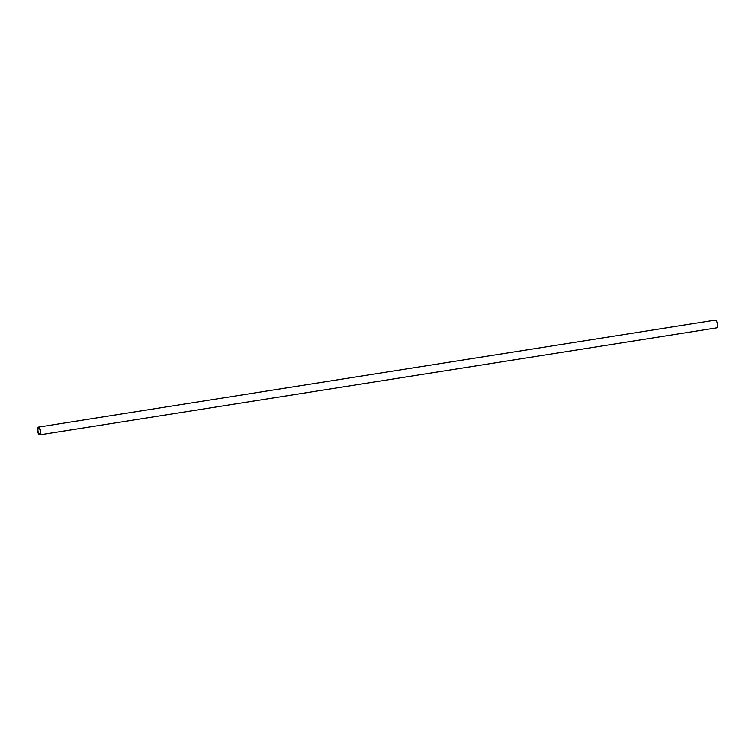 <?xml version="1.0" encoding="UTF-8"?>
<svg xmlns="http://www.w3.org/2000/svg" width="755" height="755" viewBox="0 0 755 755"><rect width="100%" height="100%" fill="white"/><g stroke="black" fill="none" stroke-linecap="round" stroke-linejoin="round"><path stroke-width="1.13" d="M40.109 430.397A2.945 1.104 81 0 1 39.553 433.917A2.945 1.104 81 0 1 38.09 431.605A2.945 1.104 81 0 1 38.637 428.094A2.945 1.104 81 0 1 40.109 430.397M38.486 427.122L715.287 320.12A3.926 1.472 81 0 1 717.25 323.197A3.926 1.472 81 0 1 716.514 327.878L39.713 434.88A3.926 1.472 81 0 1 37.75 431.803A3.926 1.472 81 0 1 38.486 427.122A3.926 1.472 81 0 1 40.44 430.199A3.926 1.472 81 0 1 39.713 434.88"/></g></svg>
